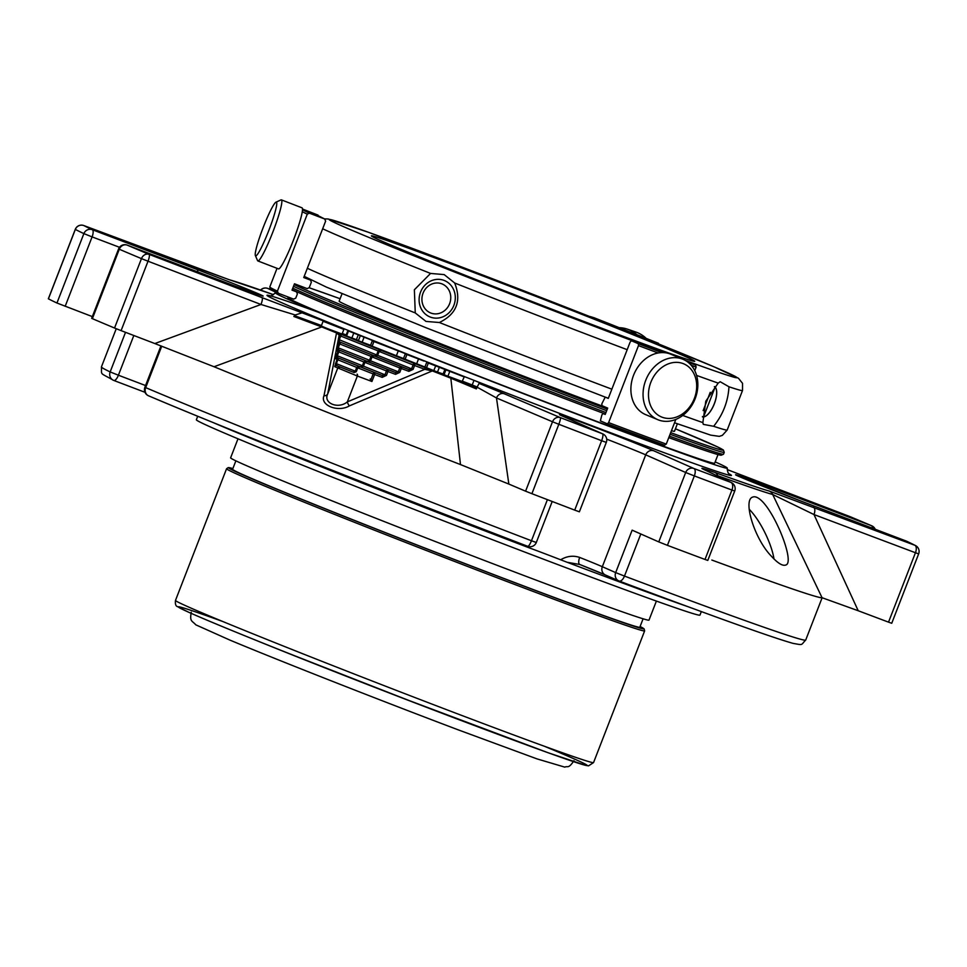 <?xml version="1.0" encoding="UTF-8"?>
<svg xmlns="http://www.w3.org/2000/svg" width="967" height="967" viewBox="0 0 967 967"><rect width="100%" height="100%" fill="white"/><g stroke="black" fill="none" stroke-linecap="round" stroke-linejoin="round"><path stroke-width="1.45" d="M684.08 355.953A173.407 3.106 -158.8 0 1 694.717 361.295A173.407 3.106 -158.8 0 1 531.923 301.474A173.407 3.106 -158.8 0 1 371.376 235.875A173.407 3.106 -158.8 0 1 504.266 284.153A173.407 3.106 -158.8 0 1 684.08 355.953M643.091 618.795L639.816 627.232A218.397 3.904 -158.8 0 1 434.799 551.903A218.397 3.904 -158.8 0 1 232.6 469.285L235.863 460.848M656.388 601.075L649.002 620.101A224.38 4.013 -158.8 0 1 438.365 542.705A224.38 4.013 -158.8 0 1 230.617 457.826L238.003 438.788M701.329 611.591L699.963 615.097A270.083 4.835 -158.8 0 1 345.364 482.303A270.083 4.835 -158.8 0 1 196.361 419.763L197.715 416.257M353.995 372.609L356.267 371.715L355.264 371.183L353.245 372.198L336.891 365.707L353.245 372.198M356.267 371.715L357.766 367.847L337.858 359.797A1.668 0.665 -68.4 0 1 339.091 358.467A1.668 1.644 118.2 0 0 336.963 359.422L337.858 359.797L336.359 363.677L336.891 365.707A1.668 1.644 -61.8 0 0 334.751 366.662L336.963 359.422L335.706 358.757A1.668 1.644 -61.8 0 1 337.834 357.79L381.953 375.45L384.963 374.809L386.462 370.941L387.96 371.521A1.668 0.931 -69.5 0 0 387.694 369.612A1.668 0.665 111.6 0 0 386.462 370.941L364.897 362.383L363.399 366.263L361.38 367.279M335.452 363.302L355.264 371.183L356.763 367.303L358.781 366.288L337.834 357.79L337.302 355.759L338.801 351.891A1.668 0.665 -68.4 0 1 340.033 350.55A1.668 1.644 118.2 0 0 337.906 351.517L364.897 362.383L366.916 361.368L395.273 372.44L398.283 371.812L370.53 360.8L368.512 361.815L338.788 349.885L365.913 360.824L363.894 361.851L362.395 365.719L360.377 366.747M359.784 366.819L357.766 367.847L374.64 374.519A1.668 0.931 -69.5 0 0 374.374 372.609A1.668 0.665 111.6 0 0 373.141 373.939L370.941 379.596L371.932 381.494L374.64 374.519L382.219 377.36A1.668 0.931 110.5 0 0 381.953 375.45L358.781 366.288M368.512 361.815L395.273 372.44A1.668 0.931 110.5 0 1 395.539 374.35L399.77 372.392L401.281 368.512L408.86 371.352A1.668 0.931 110.5 0 0 408.594 369.442L401.015 366.602A1.668 0.665 111.6 0 0 399.782 367.943L401.281 368.512A1.668 0.931 -69.5 0 0 401.015 366.602L374.048 355.904L372.041 356.932L370.53 360.8L369.527 360.256L367.508 361.283M337.35 347.467L369.527 360.256L371.026 356.388L339.755 343.974A1.668 0.665 -68.4 0 1 340.988 342.632A1.668 1.644 118.2 0 0 338.849 343.599L339.755 343.974L338.245 347.842L338.788 349.885A1.668 1.644 -61.8 0 0 336.649 350.84L338.849 343.599L337.688 342.971A1.668 1.644 -61.8 0 1 339.828 342.016L373.044 355.36L371.026 356.388L372.041 356.932L399.782 367.943L398.283 371.812L399.77 372.392M370.156 379.016L370.941 379.596M375.643 356.364L408.594 369.442L411.591 368.814L377.662 355.336L375.643 356.364L339.707 341.955L338.305 339.526L339.26 339.755L340.698 336.057A1.668 0.665 -68.4 0 1 341.931 334.727A1.668 1.644 118.2 0 0 339.792 335.682L378.157 350.924L376.659 354.804L374.64 355.82M338.305 339.526L327.656 394.065C323.099 403.312 338.402 409.416 347.334 401.873L424.779 369.321A1.668 0.931 -69.5 0 0 424.513 367.412L432.733 370.554A300.894 5.379 21.2 0 0 450.767 377.626L476.828 387.997M337.628 342.826A1.668 1.632 -63.5 0 1 339.707 341.955L339.828 342.016M373.939 341.52L412.788 356.485L372.307 340.831L373.939 341.52L372.138 346.174L403.493 358.527M339.26 339.755L377.662 355.336L379.173 351.468L378.157 350.924L380.176 349.909L341.242 334.352A1.668 1.644 -61.8 0 0 339.115 335.319L338.353 339.381L339.792 335.682L336.552 332.926A1.668 0.943 -68.1 0 1 337.35 332.696L341.242 334.352M334.751 366.662L357.355 376.042L347.334 401.873A4.158 1.753 -114.1 0 0 349.45 405.85L432.309 370.929L424.779 369.321L414.601 365.514A1.668 0.931 -69.5 0 0 414.335 363.604A1.668 0.665 111.6 0 0 413.102 364.934L414.601 365.514L413.09 369.382L411.591 368.814L413.102 364.934L379.173 351.468L381.191 350.441L380.176 349.909M424.078 361.114L405.282 353.922L424.078 361.114M377.372 342.403L347.818 330.738L377.372 342.403M358.394 340.686L360.195 336.032L358.394 340.686L362.154 342.185L363.955 337.531M323.981 321.624L343.853 329.421L323.981 321.624M463.918 376.804L426.689 362.42L464.257 376.912L462.117 381.457L447.914 376.211L444.034 374.676L445.847 370.035L444.034 374.676M349.45 405.85C338.172 412.607 319.811 405.439 323.981 395.745L336.552 332.926A302.067 5.403 21.2 0 1 321.733 326.955A1.668 1.027 -68 0 1 322.591 326.749A300.894 5.379 21.2 0 0 337.35 332.696M339.816 367.279A1.668 1.644 -61.8 0 0 337.676 368.234L327.656 394.065A4.158 3.119 11.5 0 1 323.981 395.745M372.307 340.831L370.506 345.485L372.138 346.174M508.847 484.068L525.589 491.176L552.508 421.769L558.829 424.283A6.648 1.015 -69 0 0 560.34 417.611A6.648 5.802 113 0 0 552.508 421.769L496.482 397.957L477.094 387.163L479.076 383.391L504.315 393.799A6.648 5.802 113 0 0 496.482 397.957L508.847 484.068L460.485 464.571L450.767 377.626M477.094 387.163L476.344 388.915L450.417 378.024A302.067 5.403 21.2 0 1 432.309 370.929L432.733 370.554M424.912 367.001L403.481 358.576L405.282 353.922M346.67 335.682L346.017 335.392L347.818 330.738M358.491 340.42L346.561 335.984L348.362 331.33M370.579 345.292L362.154 342.185M323.075 321.358L321.274 326.012L327.426 328.587L342.052 334.062L343.853 329.421M464.257 376.912L462.117 381.457M444.929 369.321L443.128 373.975L437.507 372.053L424.888 367.073L426.689 362.42M444.155 374.386L443.128 373.975M449.715 371.57L447.914 376.211M718.01 454.587L714.661 463.229A228.865 4.098 -158.8 0 1 499.806 384.286A228.865 4.098 -158.8 0 1 287.912 297.703L288.178 297.026M670.083 434.256A233.845 4.182 21.2 0 0 724.235 452.326L723.521 454.188A233.845 4.182 -158.8 0 1 723.461 454.248L721.309 455.191A232.189 4.158 -158.8 0 1 668.777 437.628M605.366 414.069A232.189 4.158 -158.8 0 1 292.239 289.556M723.461 454.248A233.845 4.182 -158.8 0 1 669.357 436.117M605.958 412.558A233.845 4.182 -158.8 0 1 292.796 288.142M342.04 293.726L339.151 301.184A179.838 3.215 21.2 0 0 566.65 392.638A179.838 3.215 21.2 0 0 607.312 407.941M671.461 430.702A179.838 3.215 21.2 0 0 674.482 431.246L677.371 423.788M293.871 316.487L321.733 326.955L214.033 366.747L154.841 343.551L260.993 304.484L295.201 314.976L293.871 316.487L295.467 316.004L321.455 325.528M460.485 464.571A377.698 6.757 -158.8 0 1 214.033 366.747M75.353 229.384L75.341 229.421A6.648 6.576 -62.2 0 1 83.875 225.577A6.648 3.252 -69.4 0 0 83.815 225.553A6.648 3.252 -69.4 0 0 83.742 225.529M260.727 290.124A6.648 6.467 -64.5 0 1 267.799 288.432A6.648 3.699 -69.5 0 0 267.726 288.408A6.648 3.699 -69.5 0 0 267.629 288.371M813.392 507.083A6.648 3.252 110.6 0 1 813.984 514.553L858.212 610.745L822.059 597.715L772.693 494.5A6.648 6.551 105.2 0 0 769.079 490.994L914.855 545.267A6.648 3.252 110.6 0 1 915.447 552.737L918.65 553.873A6.648 6.648 0 0 0 915.556 545.581A6.648 6.576 117.8 0 0 914.855 545.267A450.417 8.05 -158.8 0 0 906.442 541.133A6.648 6.431 -64.9 0 1 906.865 541.315A6.648 6.648 0 0 0 906.393 541.121A6.648 2.417 110.8 0 1 906.393 541.121A6.648 2.417 110.8 0 1 906.442 541.133L801.788 501.377A52.448 0.943 -158.8 0 1 738.655 476.32A52.448 0.943 -158.8 0 1 766.879 485.966A6.648 2.417 110.8 0 1 767.75 488.19M761.887 501.015C758.092 497.364 754.973 496.071 752.544 497.147C742.753 500.205 754.429 538.861 771.267 556.085C777.806 563.278 782.666 566.251 785.833 565.006C794.789 562.818 776.634 515.496 761.887 501.015M822.059 597.715A377.698 6.757 -158.8 0 1 711.845 560.05M563.096 416.39A6.648 6.189 -66.2 0 0 562.54 416.136A52.448 0.943 -158.8 0 1 590.764 425.782A52.448 0.943 -158.8 0 1 653.897 450.852L693.883 468.499A6.648 6.189 113.8 0 0 685.688 472.5L694.342 475.921A6.648 3.119 -69.3 0 0 693.883 468.499A450.417 8.05 -158.8 0 0 730.931 482.412A6.648 3.699 110.5 0 1 731.934 490.039L734.715 491.018A6.648 6.648 0 0 0 731.39 482.618A6.648 6.467 115.5 0 0 730.931 482.412L705.04 470.059A6.648 6.467 -64.5 0 1 705.499 470.252L704.012 469.551M295.467 316.004L322.591 326.749M477.178 386.969L472.198 384.987L473.999 380.345L482.158 383.694L479.076 383.391M342.294 333.434A249.305 4.46 21.2 0 0 346.162 335.005M462.589 381.24A249.305 4.46 21.2 0 0 472.198 384.987M118.59 248.918L91.672 318.324L92.373 318.663A457.065 8.171 21.2 0 0 114.541 328.031L121.093 330.629L148.024 261.211L260.993 304.484A6.648 1.535 111 0 0 262.009 297.631L149.039 254.357A6.648 5.524 112.7 0 0 141.46 258.624L148.024 261.211A6.648 1.535 -69 0 0 149.039 254.357A450.417 8.05 -158.8 0 1 127.185 245.122A6.648 2.417 -69.2 0 0 127.148 245.11L231.85 284.878A6.648 2.417 -69.2 0 0 231.802 284.866A6.648 2.417 -69.2 0 0 231.754 284.842L127.148 245.11A6.648 6.648 0 0 0 118.59 248.918L119.292 249.244A6.648 5.875 -66.9 0 1 127.185 245.122M715.181 461.9A242.379 4.339 -158.8 0 1 727.269 468.101A242.379 4.339 -158.8 0 1 499.721 384.503A242.379 4.339 -158.8 0 1 275.317 292.808A242.379 4.339 -158.8 0 1 278.303 293.255L278.218 293.219C265.562 286.873 271.316 289.629 269.805 286.945A249.305 4.46 -158.8 0 0 277.42 291.14L278.315 293.255L293.666 299.117L295.757 298.138L297.377 293.956L296.494 291.841L292.022 290.136L294.488 283.778L307.155 288.613L309.247 287.634L311.35 282.219L310.564 280.14L304.617 277.13M849.642 516.475A6.648 1.535 111 0 1 849.667 516.487A6.648 5.524 -67.3 0 1 849.86 516.559L849.86 516.559A6.648 6.648 0 0 0 849.667 516.487A6.648 1.535 111 0 1 849.691 516.499L736.721 473.226A6.648 1.535 -69 0 0 736.697 473.214A6.648 1.535 -69 0 0 736.673 473.201L727.184 469.563L736.721 473.226M125.517 332.322L110.153 371.932A6.648 6.467 115.6 0 0 113.792 380.442A6.648 2.417 -69.2 0 0 113.84 380.454A6.648 2.417 -69.2 0 0 118.409 375.22L110.153 371.932A377.698 6.757 -158.8 0 1 101.438 366.892L116.245 328.72M56.956 303.022L83.875 233.615L92.095 236.891A6.648 2.417 -69.2 0 0 92.288 229.711A6.648 6.431 115.1 0 0 83.875 233.615A457.065 8.171 -158.8 0 1 75.341 229.421L48.41 298.827A457.065 8.171 21.2 0 0 56.956 303.022L92.336 316.608M121.093 330.629L154.841 343.551M148.688 395.854A6.648 5.79 -67 0 1 148.495 395.781L148.495 395.781A6.648 5.79 -67 0 1 145.679 387.622L144.893 387.247A6.648 6.648 0 0 0 148.495 395.781C219.291 425.951 382.025 490.547 527.716 546.307A6.648 1.511 111 0 1 527.692 546.295A371.05 6.636 -158.8 0 1 148.688 395.854M547.407 499.649L531.463 540.746A6.648 1.511 111 0 1 527.716 546.307A6.648 6.648 0 0 0 536.298 542.499L531.463 540.746A377.698 6.757 -158.8 0 1 145.679 387.622L161.743 346.198M525.589 491.176L531.91 493.69A457.065 8.171 21.2 0 0 574.712 510.117L579.378 511.809L606.309 442.39A6.648 6.648 0 0 0 602.792 433.905L602.792 433.905A6.648 6.189 113.8 0 0 602.514 433.796A6.648 1.68 110.9 0 1 601.631 440.71A457.065 8.171 -158.8 0 1 558.829 424.283L531.91 493.69M653.897 450.852A6.648 6.189 113.8 0 0 645.714 454.841L685.688 472.5L658.769 541.907L667.423 545.34A457.065 8.171 21.2 0 0 705.016 559.458L707.796 560.425L734.715 491.018M619.061 580.998A6.648 3.264 -69.4 0 0 619.122 581.022A6.648 3.264 -69.4 0 0 624.477 576.078L615.677 572.609A6.648 6.189 113.8 0 0 618.783 580.889L618.783 580.889A6.648 6.189 113.8 0 0 619.061 580.998M858.212 610.745L888.528 622.144L915.447 552.737L813.984 514.553L772.693 494.5A298.537 5.343 -158.8 0 1 717.707 475.704A6.648 5.258 109.9 0 0 714.964 472.5A293.835 5.258 -158.8 0 0 769.079 490.994M888.528 622.144L891.731 623.28L918.65 553.873M273.516 294.657L228.986 279.644A6.648 6.551 -74.8 0 1 229.65 279.862L185.338 263.761A6.648 3.252 -69.4 0 0 185.277 263.737A6.648 3.252 -69.4 0 0 185.205 263.725M875.232 529.287A6.648 6.648 0 0 0 871.751 525.806L871.751 525.806A6.648 5.875 113.1 0 0 871.545 525.722A6.648 2.417 110.8 0 1 872.403 528.212M262.009 297.631L344.095 328.78A249.305 4.46 21.2 0 0 473.999 380.345M301.644 312.957L295.201 314.976M658.769 541.907L632.14 530.158L615.677 572.609L602.32 566.71L645.714 454.841A45.8 0.822 -158.8 0 0 606.708 439.163M688.637 606.925A287.078 5.137 -158.8 0 1 567.17 562.286L579.777 564.486A6.648 2.647 -68.4 0 1 579.729 564.474A6.648 2.647 -68.4 0 1 579.68 557.439A45.8 0.822 -158.8 0 1 602.32 566.71A6.648 6.189 -66.2 0 0 605.427 574.99L618.783 580.889A6.648 6.648 0 0 0 619.122 581.022C714.214 616.765 772.21 637.555 793.133 643.393C803.831 645.255 800.543 645.219 805.704 640.069A377.698 6.757 -158.8 0 1 624.477 576.078L640.807 533.977M514.964 541.411A4.992 1.233 110.9 0 0 514.468 542.221A286.292 5.125 -158.8 0 1 214.36 423.111A4.992 4.388 113.1 0 0 214.36 423.05M514.468 542.221L523.461 545.654A285.616 5.113 21.2 0 0 529.457 547.938L529.916 546.742M567.17 562.286L560.655 559.784C566.892 556.061 573.238 555.288 579.68 557.439M560.655 559.784A45.8 0.822 21.2 0 0 529.457 547.938M255.578 255.844A28.792 3.155 111.1 0 1 255.373 255.578A28.792 3.155 111.1 0 1 263.048 227.861A28.792 3.155 111.1 0 1 275.958 202.176A28.792 3.155 111.1 0 1 269.418 228.889A28.792 3.155 111.1 0 1 255.578 255.844M662.177 417.236A28.792 23.196 -67.4 0 1 658.962 369.95A28.792 23.196 -67.4 0 1 696.627 383.996A28.792 23.196 -67.4 0 1 662.177 417.236M646.198 338.402A32.721 29.953 -71.1 0 0 635.839 332.044L627.378 329.143A32.721 29.953 -71.1 0 0 619.231 327.68M636.818 334.655A32.721 29.953 -71.1 0 0 628.623 329.602A32.721 29.953 -71.1 0 0 627.378 329.143M275.958 202.176L280.962 199.927A32.721 3.59 111.1 0 1 281.409 199.879A32.721 3.59 111.1 0 1 272.984 231.693A32.721 3.59 111.1 0 1 257.863 260.933A32.721 3.59 111.1 0 1 257.802 260.909A32.721 3.59 111.1 0 1 257.56 260.606L255.373 255.578M281.409 199.879L302.042 207.832A32.721 3.59 111.1 0 1 302.091 207.869A32.721 3.59 111.1 0 1 293.509 239.925A32.721 3.59 111.1 0 1 278.496 268.886A32.721 3.59 111.1 0 1 278.436 268.862M658.612 420.004A32.721 26.363 -67.4 0 1 657.874 419.702A32.721 26.363 -67.4 0 1 646.101 379.378A32.721 26.363 -67.4 0 1 683.016 359.301A32.721 26.363 -67.4 0 1 694.971 399.178A32.721 26.363 -67.4 0 1 658.612 420.004M657.874 419.702L645.702 414.65A32.721 26.363 -67.4 0 1 633.748 374.773A32.721 26.363 -67.4 0 1 670.107 353.946A32.721 26.363 -67.4 0 1 670.844 354.236L683.016 359.301M594.052 317.744L590.16 316.547A230.521 4.122 21.2 0 1 649.582 340.13L658.527 343.333A247.649 4.424 21.2 0 0 594.052 317.744L658.551 343.345M302.284 211.7A249.305 4.46 21.2 0 0 307.288 214.142L277.42 291.14M307.288 214.142L309.38 213.163L324.839 219.062L318.578 215.895M292.167 289.737A230.521 4.122 21.2 0 0 296.494 291.841M304.061 276.743A221.383 3.965 21.2 0 0 310.455 280.092L303.747 277.541L325.625 221.141L324.731 219.025A230.521 4.122 21.2 0 1 318.034 215.097L302.502 209.041M664.583 445.207L607.349 423.86A247.649 4.424 -158.8 0 0 664.547 445.195L666.263 444.095A249.305 4.46 -158.8 0 1 608.618 422.603L607.336 423.86L600.362 420.863L601.909 414.831L603.19 413.574A230.521 4.122 21.2 0 0 605.257 414.36M603.19 413.574L605.221 414.456L607.687 408.098L601.933 405.62L601.849 403.783L605.233 397.099L608.279 398.416L630.158 342.016L631.439 340.759L638.413 343.756L638.486 345.606L608.618 422.603M691.212 365.284A249.305 4.46 21.2 0 0 696.131 367.097L694.741 370.663M675.836 419.412L666.263 444.095M696.131 367.097L695.624 365.091L687.319 361.706M449.619 303.711A15.605 14.287 108.9 0 1 424.815 308.4A15.605 14.287 108.9 0 1 434.582 283.21A15.605 14.287 108.9 0 1 449.619 303.711M710.237 392.324L703.154 410.6M703.553 416.946A16.354 6.576 111.6 0 0 714.311 403.71A16.354 6.576 111.6 0 0 715.133 387.09L703.553 416.946L702.477 416.523M714.347 386.776L715.133 387.09M420.548 292.119A19.582 17.926 108.9 0 1 444.288 280.49A19.582 17.926 108.9 0 1 453.874 305.354A19.582 17.926 108.9 0 1 430.134 316.995A19.582 17.926 108.9 0 1 420.548 292.119M627.184 349.679A228.526 4.086 -158.8 0 1 454.683 283.005L444.191 274.604L430.569 273.431A228.526 4.086 -158.8 0 1 322.664 228.768M674.531 422.772L710.721 435.138L719.279 436.359L722.337 435.368L727.184 430.037L742.511 390.523A228.526 4.086 -158.8 0 1 728.961 386.776L720.197 381.735L718.179 383.101A228.526 4.086 -158.8 0 1 696.566 375.401M702.465 416.922A16.354 6.576 111.6 0 0 714.25 404.037A16.354 6.576 111.6 0 0 714.516 386.57M728.961 386.776C728.151 401.353 723.038 414.529 713.646 426.29L703.299 424.368L702.864 422.603L705.789 401.196L718.179 383.101M454.683 283.005C461.706 300.955 456.605 314.13 439.356 322.507L426.024 321.431L415.254 312.933L414.372 289.774L430.569 273.431M774.011 558.999A37.81 11.217 63.9 0 0 749.183 509.222M511.398 739.308A205.258 3.675 -158.8 0 1 251.855 638.643M221.927 621.201A219.219 3.916 21.2 0 0 243.406 635.198A219.219 3.916 21.2 0 0 519.956 742.475A219.219 3.916 21.2 0 0 545.255 746.621M593.557 762.576L588.565 765.84L585.929 765.453L548.035 752.713L408.074 700.156L291.115 654.381C241.303 634.545 207.095 620.463 188.505 612.159L177.517 606.635C175.752 606.128 175.075 604.049 175.486 600.422A224.211 4.013 21.2 0 0 383.077 685.24A224.211 4.013 21.2 0 0 593.557 762.576L644.638 630.883A224.211 4.013 -158.8 0 1 350.272 520.645A224.211 4.013 -158.8 0 1 226.568 468.729L228.212 467.593L232.878 468.56A222.543 3.977 -158.8 0 0 351.505 519.315A222.543 3.977 -158.8 0 0 564.801 601.474A222.543 3.977 -158.8 0 0 640.094 626.519L644.119 628.864L644.638 630.883M335.706 358.757L336.395 355.385L362.395 365.719L386.449 375.389L382.219 377.36M365.913 360.824L366.916 361.368M374.048 355.904L373.044 355.36M371.932 381.494L357.355 376.042A1.668 0.931 -69.5 0 0 357.089 374.132M336.649 350.84L337.906 351.517L336.395 355.385M386.449 375.389L387.96 371.521L395.539 374.35M413.09 369.382L408.86 371.352M398.174 351.142L396.373 355.796M424.513 367.412L381.191 350.441M406.914 354.611L405.113 359.253M418.433 359.18L416.632 363.834M353.644 333.397L351.843 338.051M358.237 334.969L356.436 339.622M428.321 363.108L426.52 367.75M435.609 365.997L433.808 370.651M439.308 367.4L437.507 372.053M293.509 286.28A233.845 4.182 21.2 0 0 417.212 337.35A233.845 4.182 21.2 0 0 606.672 410.697M294.161 284.6A232.189 4.158 21.2 0 0 418.445 336.008A232.189 4.158 21.2 0 0 607.288 409.114M670.699 432.66A232.189 4.158 21.2 0 0 675.425 428.792L717.599 446.923L723.376 450.006L724.235 452.326M340.106 298.73A232.189 4.158 21.2 0 0 309.186 287.767L340.106 298.73M114.541 328.031L141.46 258.624A457.065 8.171 -158.8 0 1 119.292 249.244L92.373 318.663M574.712 510.117L601.631 440.71L606.309 442.39M705.016 559.458L731.934 490.039A457.065 8.171 -158.8 0 1 694.342 475.921L667.423 545.34M197.8 271.945A6.648 2.417 110.8 0 0 196.942 269.467L92.288 229.711A450.417 8.05 -158.8 0 1 83.875 225.577L185.338 263.761M229.65 279.862A293.835 5.258 -158.8 0 1 273.516 294.669M260.57 290.064A6.648 6.648 0 0 1 267.726 288.408L271.449 289.798A450.417 8.05 -158.8 0 0 267.799 288.432L277.456 293.037M736.697 473.214L849.667 516.487A450.417 8.05 -158.8 0 1 871.545 525.722L766.879 485.966M705.04 470.059C698.706 467.097 702.006 467.907 714.964 472.5M562.54 416.136L602.514 433.796A450.417 8.05 -158.8 0 1 560.34 417.611L504.315 393.799M343.841 329.409L344.095 328.78M729.166 473.866A248.894 4.448 -158.8 0 1 438.027 366.251A248.894 4.448 -158.8 0 1 318.095 312.16M144.99 392.3L113.876 380.478L144.99 392.3M145.57 385.543L118.409 375.22L133.821 335.501M119.497 247.298L92.095 236.891L65.176 306.297M605.705 575.099A6.648 6.189 -66.2 0 1 605.427 574.99L579.547 564.402M196.942 269.467A52.448 0.943 -158.8 0 1 260.075 294.524A52.448 0.943 -158.8 0 1 231.85 284.878M906.393 541.121L801.74 501.365A6.648 2.417 -69.2 0 0 801.74 501.365A6.648 2.417 -69.2 0 0 801.703 501.353M579.777 564.486A52.448 0.943 -158.8 0 1 605.173 574.869M302.502 209.646A247.649 4.424 21.2 0 0 309.38 213.163M638.486 345.606A249.305 4.46 21.2 0 0 658.116 352.979M638.413 343.756A247.649 4.424 21.2 0 0 661.899 352.592M688.166 362.347A247.649 4.424 21.2 0 0 695.624 365.091M605.233 397.099A221.383 3.965 21.2 0 0 608.34 398.271L605.221 397.099M631.439 340.759A230.521 4.122 21.2 0 0 662.987 352.58L631.415 340.759M664.196 352.641A218.554 3.904 -158.8 0 1 449.86 270.156A218.554 3.904 -158.8 0 1 356.485 228.031A218.554 3.904 -158.8 0 1 652.278 341.411A218.554 3.904 -158.8 0 1 685.265 360.389M727.184 430.037A228.526 4.086 -158.8 0 1 713.646 426.29M415.254 312.933A228.526 4.086 -158.8 0 1 307.337 268.27M611.857 389.181A228.526 4.086 -158.8 0 1 439.356 322.507M702.864 422.603A228.526 4.086 -158.8 0 1 682.738 415.447M573.975 760.678C568.282 769.2 567.859 765.707 564.764 767.121L537.011 758.89L458.382 729.904C381.216 700.785 278.859 660.57 230.134 640.19L195.817 624.839C191.95 620.451 189.617 621.938 191.236 612.232M175.486 600.422L226.568 468.729M228.986 279.644L83.815 225.553A6.648 6.648 0 0 0 75.269 229.372L48.35 298.779M101.438 366.892C101.886 375.752 99.069 372.017 113.32 380.236A6.648 6.648 0 0 0 113.84 380.454M822.143 597.715L805.704 640.069M871.751 525.806L849.86 516.559M915.556 545.581L906.865 541.315M705.499 470.252L731.39 482.618M269.6 295.757L269.588 295.757C270.518 296.398 272.428 295.418 275.317 292.808M727.269 468.101C727.438 471.751 728.187 473.77 729.505 474.144L729.493 474.132M160.945 345.896L144.893 387.247M552.205 501.486L536.298 542.499M560.727 415.314L602.792 433.905M261.719 295.781L231.802 284.866M801.74 501.365L736.842 475.498M257.863 260.933L278.496 268.886M277.033 268.318L269.805 286.945M742.511 390.523L742.535 383.331L738.425 378.23L714.299 366.94L635.694 334.763L507.76 284.624L368.125 232.177L328.224 218.989L324.465 218.893M304.206 276.344L326.375 287.09L427.257 328.236L605.112 397.074"/></g></svg>
